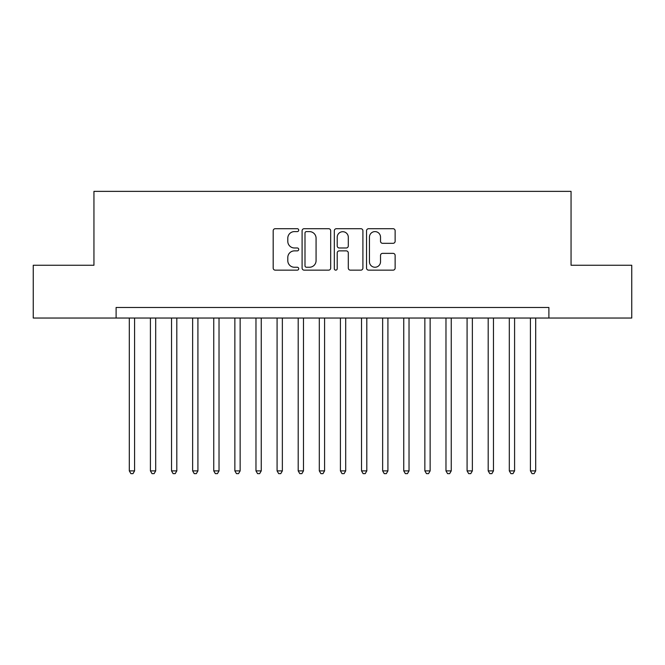 <?xml version="1.0" encoding="UTF-8"?>
<svg xmlns="http://www.w3.org/2000/svg" width="665" height="665" viewBox="0 0 665 665"><rect width="100%" height="100%" fill="white"/><g stroke="black" fill="none" stroke-linecap="round" stroke-linejoin="round"><path stroke-width="1" d="M298.726 230.157A1.455 1.455 0 0 0 297.272 228.702L275.252 228.702A2.07 2.07 0 0 0 273.182 230.78L273.182 268.078A2.07 2.07 0 0 0 275.252 270.148L297.272 270.148A1.455 1.455 0 0 0 298.726 268.702A1.455 1.455 0 0 0 297.272 267.247L294.42 267.247A6.633 6.633 0 0 1 287.795 260.613L287.795 257.513A6.633 6.633 0 0 1 294.42 250.88L297.272 250.88A1.455 1.455 0 0 0 298.726 249.425A1.455 1.455 0 0 0 297.272 247.978L294.42 247.978A6.633 6.633 0 0 1 287.795 241.345L287.795 238.236A6.633 6.633 0 0 1 294.42 231.603L297.272 231.603A1.455 1.455 0 0 0 298.726 230.157M393.057 243.315A2.07 2.07 0 0 0 395.135 241.245L395.135 230.78A2.07 2.07 0 0 0 393.057 228.702L368.61 228.702A2.07 2.07 0 0 0 366.54 230.78L366.54 268.078A2.07 2.07 0 0 0 368.61 270.148L393.057 270.148A2.07 2.07 0 0 0 395.135 268.078L395.135 255.435A2.07 2.07 0 0 0 393.057 253.365L382.599 253.365A2.07 2.07 0 0 0 380.521 255.435L380.521 261.702A5.544 5.544 0 0 1 374.977 267.247A5.544 5.544 0 0 1 369.441 261.702L369.441 237.147A5.544 5.544 0 0 1 374.977 231.603A5.544 5.544 0 0 1 380.521 237.147L380.521 241.245A2.07 2.07 0 0 0 382.599 243.315L393.057 243.315M116.109 318.036L33.25 318.036L33.25 265.26L93.948 265.26L93.948 191.37L571.052 191.37L571.052 265.26L631.75 265.26L631.75 318.036L548.891 318.036L548.891 307.479L116.109 307.479L116.109 318.036L548.891 318.036M330.688 230.78A2.07 2.07 0 0 0 328.618 228.702L304.163 228.702A2.07 2.07 0 0 0 302.093 230.78L302.093 268.078A2.07 2.07 0 0 0 304.163 270.148L328.618 270.148A2.07 2.07 0 0 0 330.688 268.078L330.688 230.78M336.382 228.702L360.837 228.702A2.07 2.07 0 0 1 362.907 230.78L362.907 268.078A2.07 2.07 0 0 1 360.837 270.148L350.372 270.148A2.07 2.07 0 0 1 348.302 268.078L348.302 252.949A2.07 2.07 0 0 0 346.232 250.88L339.283 250.88A2.07 2.07 0 0 0 337.213 252.949L337.213 268.702A1.455 1.455 0 0 1 335.767 270.148A1.455 1.455 0 0 1 334.312 268.702L334.312 230.78A2.07 2.07 0 0 1 336.382 228.702M306.44 231.603A1.455 1.455 0 0 0 304.994 233.058L304.994 265.8A1.455 1.455 0 0 0 306.44 267.247L309.449 267.247A6.633 6.633 0 0 0 316.075 260.613L316.075 238.236A6.633 6.633 0 0 0 309.449 231.603L306.44 231.603M348.302 237.255A5.544 5.544 0 0 0 342.758 231.711A5.544 5.544 0 0 0 337.213 237.255L337.213 245.909A2.07 2.07 0 0 0 339.283 247.978L346.232 247.978A2.07 2.07 0 0 0 348.302 245.909L348.302 237.255M129.309 318.036L129.309 470.887L134.579 470.887L134.579 318.036M134.579 470.887L133 473.63L130.889 473.63L129.309 470.887M150.415 318.036L150.415 470.887L155.693 470.887L155.693 318.036M155.693 470.887L154.114 473.63L152.002 473.63L150.415 470.887M171.528 318.036L171.528 470.887L176.807 470.887L176.807 318.036M176.807 470.887L175.219 473.63L173.108 473.63L171.528 470.887M192.642 318.036L192.642 470.887L197.921 470.887L197.921 318.036M197.921 470.887L196.333 473.63L194.222 473.63L192.642 470.887M213.748 318.036L213.748 470.887L219.026 470.887L219.026 318.036M219.026 470.887L217.447 473.63L215.335 473.63L213.748 470.887M234.861 318.036L234.861 470.887L240.14 470.887L240.14 318.036M240.14 470.887L238.552 473.63L236.441 473.63L234.861 470.887M255.975 318.036L255.975 470.887L261.254 470.887L261.254 318.036M261.254 470.887L259.666 473.63L257.555 473.63L255.975 470.887M277.081 318.036L277.081 470.887L282.359 470.887L282.359 318.036M282.359 470.887L280.78 473.63L278.668 473.63L277.081 470.887M298.194 318.036L298.194 470.887L303.473 470.887L303.473 318.036M303.473 470.887L301.885 473.63L299.774 473.63L298.194 470.887M319.308 318.036L319.308 470.887L324.587 470.887L324.587 318.036M324.587 470.887L322.999 473.63L320.887 473.63L319.308 470.887M340.413 318.036L340.413 470.887L345.692 470.887L345.692 318.036M345.692 470.887L344.113 473.63L342.001 473.63L340.413 470.887M361.527 318.036L361.527 470.887L366.806 470.887L366.806 318.036M366.806 470.887L365.226 473.63L363.115 473.63L361.527 470.887M382.641 318.036L382.641 470.887L387.919 470.887L387.919 318.036M387.919 470.887L386.332 473.63L384.22 473.63L382.641 470.887M403.746 318.036L403.746 470.887L409.025 470.887L409.025 318.036M409.025 470.887L407.446 473.63L405.334 473.63L403.746 470.887M424.86 318.036L424.86 470.887L430.139 470.887L430.139 318.036M430.139 470.887L428.559 473.63L426.448 473.63L424.86 470.887M445.974 318.036L445.974 470.887L451.252 470.887L451.252 318.036M451.252 470.887L449.665 473.63L447.553 473.63L445.974 470.887M467.079 318.036L467.079 470.887L472.358 470.887L472.358 318.036M472.358 470.887L470.778 473.63L468.667 473.63L467.079 470.887M488.193 318.036L488.193 470.887L493.472 470.887L493.472 318.036M493.472 470.887L491.892 473.63L489.781 473.63L488.193 470.887M509.307 318.036L509.307 470.887L514.585 470.887L514.585 318.036M514.585 470.887L512.998 473.63L510.886 473.63L509.307 470.887M530.421 318.036L530.421 470.887L535.691 470.887L535.691 318.036M535.691 470.887L534.111 473.63L532 473.63L530.421 470.887"/></g></svg>

